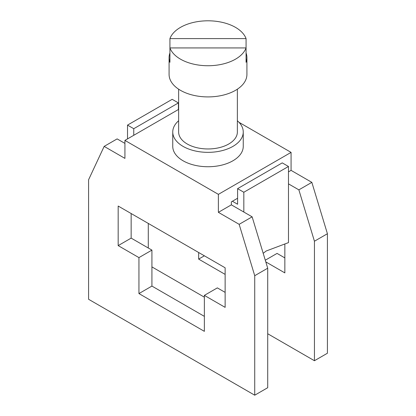 <?xml version="1.0" encoding="UTF-8"?>
<svg xmlns="http://www.w3.org/2000/svg" width="416" height="416" viewBox="0 0 416 416"><rect width="100%" height="100%" fill="white"/><g stroke="black" fill="none" stroke-linecap="round" stroke-linejoin="round"><path stroke-width="0.62" d="M239.002 122.325L291.075 152.386L218.384 194.355L124.925 140.395L178.63 109.387M178.63 120.754A35.246 20.348 0 0 0 172.754 132.002L172.754 146.39A35.246 20.348 0 0 0 183.076 160.779A35.246 20.348 0 0 0 221.489 165.188A35.246 20.348 0 0 0 243.246 146.39L243.246 132.002A35.246 20.348 0 0 0 237.37 120.754M231.364 204.844L218.384 212.337L239.153 224.328L254.727 275.699L254.727 395.2L267.712 387.707L267.712 268.2L252.132 216.835L231.364 204.844L231.364 201.848L232.404 201.25L237.593 204.246L237.593 188.656L243.828 192.254L243.828 212.04M172.754 132.002A35.246 20.348 0 0 0 183.076 146.39A35.246 20.348 0 0 0 218.176 151.481A35.246 20.348 0 0 0 242.544 136.037A35.246 20.348 0 0 0 243.246 132.002M178.63 89.185L178.63 132.002A29.37 16.957 0 0 0 187.231 143.993A29.37 16.957 0 0 0 219.242 147.67A29.37 16.957 0 0 0 237.37 132.002L237.37 89.185M265.283 260.203L277.056 253.406L284.846 257.904M265.798 261.898L284.846 272.896L284.846 244.026M252.132 216.835L239.153 224.328M267.712 268.2L254.727 275.699M237.593 198.25L232.404 201.25M288.48 183.862L298.865 189.857L314.439 241.223L314.439 360.729L327.418 353.231L327.418 233.73L311.844 182.364L291.075 170.373L288.48 171.87M311.844 182.364L298.865 189.857M124.925 143.395L117.135 138.897L104.156 146.39L124.925 158.382L124.925 140.395M254.727 395.2L88.582 299.276L88.582 179.769L104.156 146.39M291.075 170.373L291.075 152.386M218.384 194.355L218.384 212.337M148.288 248.014L148.288 223.434M314.439 360.729L267.712 333.746M204.365 297.175L151.923 266.9M198.656 252.507L198.656 259.106L225.134 274.394M327.418 233.73L314.439 241.223M263.198 253.323L266.152 251.014L288.48 242.616L288.48 166.473L282.246 162.88L237.593 188.656M178.407 109.517L178.407 102.924L172.172 99.325L127.52 125.107L127.52 138.897M178.407 102.924L133.754 128.705L133.754 135.299M133.754 128.705L127.52 125.107M288.48 166.473L243.828 192.254M204.365 316.363L151.923 286.083L151.923 250.11L131.154 238.118L131.154 213.538M225.134 292.38L217.344 287.882L204.365 295.376L225.134 307.367L225.134 267.795L118.175 206.045L118.175 245.617L138.944 257.608L138.944 293.576L204.365 331.349L204.365 295.376M131.154 238.118L118.175 245.617M138.944 257.608L151.923 250.11M151.923 286.083L138.944 293.576M204.365 255.809L198.656 259.106M169.931 52.993A38.917 22.469 0 0 0 169.083 57.658L169.083 74.443A38.917 22.469 0 0 0 208 96.912A38.917 22.469 0 0 0 246.917 74.443L246.917 57.658A38.917 22.469 0 0 0 246.069 52.993M246.069 38.605A38.917 22.469 0 0 0 208 20.8A38.917 22.469 0 0 0 169.931 38.605L246.069 38.605L246.069 62.322A38.917 22.469 0 0 0 246.917 57.658M208 65.738A38.917 22.469 0 0 0 246.069 47.934L169.931 47.934A38.917 22.469 0 0 0 208 65.738M169.083 57.658A38.917 22.469 0 0 0 169.931 62.322L169.931 38.605"/></g></svg>
